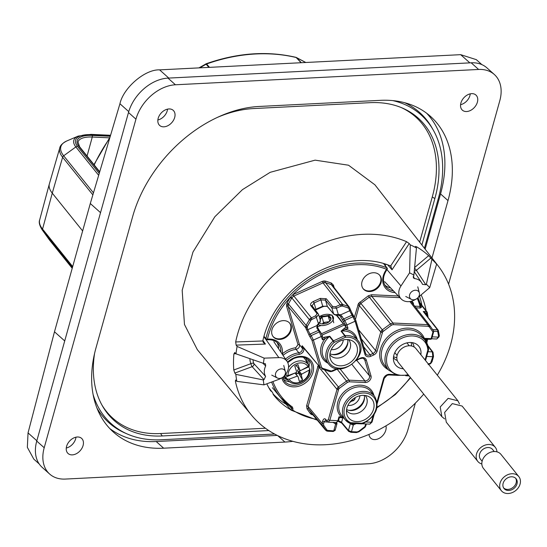 <?xml version="1.0" encoding="UTF-8"?>
<svg xmlns="http://www.w3.org/2000/svg" width="547" height="547" viewBox="0 0 547 547"><rect width="100%" height="100%" fill="white"/><g stroke="black" fill="none" stroke-linecap="round" stroke-linejoin="round"><path stroke-width="0.82" d="M414.291 270.909A2.386 1.812 146.6 0 0 414.558 270.936A2.386 1.812 146.6 0 0 416.417 270.3L414.558 268.085M284.372 375.762A12.861 10.229 141.2 0 0 287.107 361.458A12.861 10.229 141.2 0 0 279.825 357.629A12.861 10.229 141.2 0 0 278.847 357.622L264.174 358.148A99.438 79.103 141.2 0 0 263.442 363.358L235.996 353.847A119.465 95.028 -38.8 0 1 237.104 346.436L264.174 358.148M262.929 340.473L265.425 344.063L263.264 342.449L262.854 340.815A89.66 71.322 -38.8 0 1 366.1 260.591A89.66 71.322 -38.8 0 1 390.503 265.924L391.126 266.389M236.338 380.794L235.374 381.15A119.506 95.062 141.2 0 0 251.599 415.241A119.506 95.062 141.2 0 0 314.682 444.745A119.506 95.062 141.2 0 0 423.713 394.107M437.313 375.187A119.506 95.062 141.2 0 0 437.887 265.527A119.506 95.062 141.2 0 0 436.13 263.36L436.062 263.422M437.887 265.527L374.907 184.804L348.542 165.215L315.113 160.155L270.191 172.319L242.424 189.665L214.862 216.728L192.982 252.023L182.185 290.279L184.469 324.48L197.337 349.677L251.599 415.241M406.571 241.685L409.224 243.565L392.028 269.78L390.633 265.986L406.571 241.685A119.506 95.062 141.2 0 0 373.437 234.321A119.506 95.062 141.2 0 0 235.675 341.95L262.827 340.972M409.224 243.565L410.277 244.83A119.465 95.028 -38.8 0 1 416.452 247.962L413.894 275.079A99.438 79.103 141.2 0 0 409.58 272.837L410.277 244.83M415.44 246.376L416.452 247.962M415.597 246.8L416.438 246.697L416.007 247.353M414.605 267.551L428.657 255.654A119.506 95.062 141.2 0 0 416.438 246.697M428.657 255.654L431.932 259.319A119.465 95.028 -38.8 0 1 436.615 264.139L429.723 287.606A99.438 79.103 141.2 0 0 426.393 284.249L431.932 259.319M435.733 263.004L436.615 264.139M290.689 409.73A89.66 71.322 -38.8 0 1 273.664 395.057A89.66 71.322 -38.8 0 1 273.158 394.408A6.475 5.149 141.2 0 0 272.283 392.192A6.475 5.149 141.2 0 0 270.758 390.975A89.66 71.322 -38.8 0 1 266.813 383.809M421.128 294.881A89.66 71.322 -38.8 0 1 426.051 310.662M419.528 296.235A89.571 71.247 -38.8 0 1 421.812 305.205M286.177 404.301A89.571 71.247 -38.8 0 1 273.083 393.915M96.969 408.096A119.424 84.217 131.8 0 0 125.434 433.21L127.759 434.215A118.596 83.636 131.8 0 0 161.194 439.761L274.601 434.031M424.431 248.283L438.352 198.417A118.596 83.636 131.8 0 0 433.231 130.001L431.973 127.8A119.424 84.217 131.8 0 0 404.65 102.706M419.652 242.157L432.28 196.941A113.455 80.006 131.8 0 0 401.136 107.52M101.824 404.842A113.455 80.006 131.8 0 0 160.565 433.539L265.425 428.239M460.67 54.666L469.859 62.871L168.791 78.077L159.608 69.872L460.67 54.666L476.321 59.65L481.893 64.635M90.296 203.525L54.488 331.79L64.717 340.938L100.532 212.66L90.296 203.518L119.937 103.745C123.39 87.739 145.099 69.195 159.608 69.872M39.172 463.911L33.784 459.097L27.35 447.35L28.041 432.896L54.481 331.797M265.603 376.404L264.003 379.68L252.16 366.675L234.841 373.068L233.781 369.991L250.929 363.659A2.386 0.561 -110.3 0 0 252.16 366.675A2.386 1.791 137.9 0 0 253.856 363.584L265.603 376.404A13.36 10.632 -38.8 0 1 265.685 365.964L265.439 363.782L263.442 363.358M263.312 379.933A99.438 79.103 141.2 0 0 263.969 384.862L236.83 381.355A119.465 95.028 -38.8 0 1 235.839 374.374L263.312 379.933L264.003 379.68M263.969 384.862L278.676 379.427A12.861 10.229 141.2 0 0 281.657 377.943M235.374 381.15L235.873 380.274L236.83 381.355M235.456 380.042L235.873 380.274M234.841 373.068L235.839 374.374M235.88 353.718L233.911 353.786A119.506 95.062 141.2 0 0 233.781 369.991M233.911 353.786L234.998 352.76L235.996 353.847M234.567 352.535L234.998 352.76M265.425 344.063L236.14 345.123L237.104 346.436M236.14 345.123L235.675 341.95M264.228 337.184L263.709 337.205M386.032 264.242L385.177 265.541M409.58 272.837L400.965 285.972A12.861 10.229 141.2 0 0 401.122 298.901A12.861 10.229 141.2 0 0 415.679 299.312M418.236 297.329L429.723 287.606M413.894 275.079L413.306 277.821L414.592 278.594A13.36 10.632 -38.8 0 1 421.532 282.532A13.36 10.632 -38.8 0 1 422.469 284.372L425.819 284.741L426.393 284.249M265.685 365.964L262.738 363.112M413.197 276.303L414.592 278.594M249.931 358.675A17.135 13.627 -38.8 0 0 250.929 363.659A2.386 1.415 156.4 0 1 253.856 363.584A14.748 11.733 141.2 0 1 253.008 359.741M433.231 130.001A118.596 83.636 131.8 0 0 392.787 100.607M93.113 394.558A118.596 83.636 131.8 0 0 127.759 434.215M421.887 245.022L434.844 198.595A114.282 80.587 131.8 0 0 402.312 108.012A114.282 80.587 131.8 0 0 370.093 102.672L253.671 108.552A114.282 80.587 131.8 0 0 217.303 117.434M94.59 353.376A114.282 80.587 131.8 0 0 102.439 405.956A114.282 80.587 131.8 0 0 162.254 435.959L268.803 430.571M49.346 183.949L39.657 219.976A40.416 16.389 15.6 0 0 42.557 229.097L52.266 193.153A40.772 16.533 -164.4 0 1 49.346 183.949A40.772 16.533 -164.4 0 1 49.38 183.826L59.753 147.991A40.416 16.389 -164.4 0 0 62.618 157.242L52.266 193.153L82.638 230.943M77.332 436.998A10.154 7.159 131.8 0 0 67.719 443.658A10.154 7.159 131.8 0 0 68.074 453.504A10.154 7.159 131.8 0 0 72.341 454.872A10.154 7.159 131.8 0 0 81.954 448.219A10.154 7.159 131.8 0 0 81.599 438.366A10.154 7.159 131.8 0 0 77.332 436.998M168.927 108.949A10.154 7.159 131.8 0 0 159.314 115.602A10.154 7.159 131.8 0 0 159.669 125.454A10.154 7.159 131.8 0 0 163.936 126.822A10.154 7.159 131.8 0 0 173.549 120.169A10.154 7.159 131.8 0 0 173.194 110.316A10.154 7.159 131.8 0 0 168.927 108.949M471.637 93.653A10.154 7.159 131.8 0 0 462.024 100.313A10.154 7.159 131.8 0 0 462.379 110.166A10.154 7.159 131.8 0 0 466.646 111.533A10.154 7.159 131.8 0 0 476.259 104.874A10.154 7.159 131.8 0 0 475.904 95.021A10.154 7.159 131.8 0 0 471.637 93.653M368.972 434.427A10.154 7.159 131.8 0 0 370.784 438.215A10.154 7.159 131.8 0 0 375.051 439.583A10.154 7.159 131.8 0 0 385.95 425.853M448.581 284.153L499.78 100.785A37.319 26.318 131.8 0 0 494.324 74.488A37.319 26.318 131.8 0 0 478.632 69.462L175.437 84.778A37.319 26.318 131.8 0 0 135.943 119.164L44.204 447.74A37.319 26.318 131.8 0 0 49.654 474.044A37.319 26.318 131.8 0 0 65.346 479.069L368.541 463.753A37.319 26.318 131.8 0 0 408.035 429.361L415.364 403.118M431.98 257.958L448 200.585A119.424 84.217 131.8 0 0 430.544 116.429A119.424 84.217 131.8 0 0 380.336 100.34L259.059 106.467A119.424 84.217 131.8 0 0 132.675 216.516L95.978 347.947A119.424 84.217 131.8 0 0 113.434 432.103A119.424 84.217 131.8 0 0 163.649 448.191L284.925 442.065A119.424 84.217 131.8 0 0 292.836 441.326M66.269 448.027A10.154 7.159 131.8 0 0 75.958 437.19M157.864 119.978A10.154 7.159 131.8 0 0 167.553 109.133M460.574 104.689A10.154 7.159 131.8 0 0 470.263 93.845M49.654 474.044L42.208 467.384A37.319 26.318 -48.2 0 1 36.752 441.087L44.204 447.74M135.943 119.164L128.49 112.511L36.752 441.087M128.49 112.511A37.319 26.318 -48.2 0 1 167.984 78.118L175.437 84.778M478.632 69.462L471.179 62.802L167.984 78.118M471.179 62.802A37.319 26.318 -48.2 0 1 486.871 67.828L494.324 74.488M109.851 428.616A119.424 84.217 131.8 0 0 156.196 441.532L277.281 435.412M425.128 249.172L440.547 193.925A119.424 84.217 131.8 0 0 426.681 113.256M408.472 375.139L397.19 375.386L388.527 370.018A23.569 18.748 -38.8 0 1 401.266 336.631A23.569 18.748 -38.8 0 1 425.265 340.494A23.569 18.748 -38.8 0 1 428.513 349.13A1.197 0.636 175.7 0 1 428.595 349.335L428.595 349.335A1.197 0.636 175.7 0 1 427.857 349.991A1.197 0.485 15.6 0 0 428.554 349.745A1.197 0.485 15.6 0 0 428.533 349.567M374.032 290.498A10.673 8.492 141.2 0 0 379.809 275.373A10.673 8.492 141.2 0 0 369.061 273.773A10.673 8.492 141.2 0 0 363.167 288.748A10.673 8.492 141.2 0 0 374.032 290.498M362.948 288.454A10.666 8.485 141.2 0 0 373.58 289.924A10.666 8.485 141.2 0 0 379.57 275.1M284.009 338.388A10.673 8.492 141.2 0 0 289.78 323.263A10.673 8.492 141.2 0 0 279.032 321.67A10.673 8.492 141.2 0 0 273.138 336.637A10.673 8.492 141.2 0 0 284.009 338.388M272.926 336.35A10.666 8.485 141.2 0 0 283.551 337.82A10.666 8.485 141.2 0 0 289.541 322.997M353.177 423.487A1.197 0.472 85.8 0 1 353.362 424.93L352.193 424.766L350.012 423.33M315.099 309.759L315.947 309.281L315.988 309.807L322.839 306.717L320.925 299.893L314.074 302.983L315.947 309.281L322.798 306.19L327.345 306.388A1.197 0.957 140.2 0 0 327.496 306.669L333.82 314.252A1.197 0.957 140.2 0 1 333.677 313.978L331.885 307.968L325.492 300.153L327.345 306.388L333.677 313.978L335.386 314.71L338.306 314.457L340.555 314.881A1.197 0.691 118.9 0 1 339.523 315.366L339.523 315.366A1.197 0.691 118.9 0 1 339.407 315.27M358.6 329.786L375.591 350.524L380.767 332.008L381.348 330.812L382.668 331.817L377.109 351.133A5.19 4.13 -38.8 0 1 373.69 354.982L370.791 356.288A5.19 4.13 -38.8 0 1 364.938 354.326L355.099 321.246L346.983 324.904L348.001 328.337L341.465 331.072L345.109 335.667A18.789 14.947 -38.8 0 1 357.957 340.487C370.798 355.044 340.125 379.7 328.665 364.028A18.789 14.947 -38.8 0 1 333.116 341.082L329.451 336.501L322.525 339.837L319.339 331.913A1.197 0.944 -37.8 0 1 320.563 332.118L319.421 330.641A1.197 0.944 -37.8 0 0 318.204 330.443L310.005 334.142L311.195 335.591L319.339 331.913L316.795 327.92L317.178 324.939L320.193 322.087L320.364 320.487L318.58 314.484L316.515 317.212L311.277 319.735L307.476 326.244L307.243 327.851L307.79 329.677L316.877 325.574A1.197 0.424 21.2 0 0 317.533 325.444L317.67 327.53L319.551 330.894M427.057 315.865A87 69.209 141.2 0 0 426.551 313.233A1.197 0.54 -87.3 0 0 426.393 311.626L423.241 311.475L433.593 324.282A1.197 0.95 142.2 0 0 432.944 323.968L423.241 311.475L425.764 313.199A1.197 0.67 -12.4 0 0 425.238 313.527M340.788 417.443A1.197 0.54 -87.3 0 0 341.02 417.58A1.197 0.54 -87.3 0 0 341.533 416.951L343.461 417.655M282.293 353.868A22.167 17.634 -38.8 0 1 295.688 347.769L298.012 344.713L286.58 306.286L287.045 303.072L290.156 297.493A84.696 67.377 141.2 0 0 267.442 339.174A18.249 14.516 -38.8 0 1 282.293 353.868L283.367 355.14L283.045 355.4M356.781 396.807A14.926 11.877 -38.8 0 1 368.541 396.493A14.926 11.877 -38.8 0 1 373.813 408.137A14.926 11.877 -38.8 0 1 363.741 420.192A14.926 11.877 -38.8 0 1 346.75 413.997A14.926 11.877 -38.8 0 1 356.781 396.807M346.483 410.496A12.007 9.545 141.2 0 0 346.695 410.776A12.007 9.545 141.2 0 0 358.914 412.746A12.007 9.545 141.2 0 0 365.41 395.741A12.007 9.545 141.2 0 0 365.177 395.474M403.365 368.781A14.926 11.877 -38.8 0 1 393.703 361.15A14.926 11.877 -38.8 0 1 403.734 343.96A14.926 11.877 -38.8 0 1 415.488 343.639A14.926 11.877 -38.8 0 1 420.862 354.716M414.1 346.983A12.007 9.545 141.2 0 0 412.356 342.887A12.007 9.545 141.2 0 0 412.123 342.627M340.172 340.993A14.926 11.877 -38.8 0 1 351.933 340.672A14.926 11.877 -38.8 0 1 357.205 352.323A14.926 11.877 -38.8 0 1 347.133 364.377A14.926 11.877 -38.8 0 1 330.149 358.182A14.926 11.877 -38.8 0 1 340.172 340.993M329.875 354.682A12.007 9.545 141.2 0 0 330.087 354.962A12.007 9.545 141.2 0 0 342.306 356.931A12.007 9.545 141.2 0 0 348.801 339.926A12.007 9.545 141.2 0 0 348.569 339.66M411.399 345.943A11.945 9.497 141.2 0 0 411.146 342.525M329.985 353.704A11.945 9.497 141.2 0 0 339.639 353.581A11.945 9.497 141.2 0 0 347.591 339.557M346.593 409.525A11.945 9.497 141.2 0 0 356.247 409.395A11.945 9.497 141.2 0 0 364.199 395.372M322.067 335.099L344.343 325.041L336.918 315.168M344.343 325.041L346.21 327.325L345.465 324.829L339.742 315.496M384.78 285.014A16.998 13.525 141.2 0 0 390.537 287.845M278.58 348.747A16.998 13.525 141.2 0 0 277.055 342.511M354.353 317.233L358.552 303.366L368.288 295.824L371.645 294.737L398.325 295.982M303.941 348.152L303.852 348.309C304.18 351.434 302.621 353.471 299.182 354.408A19.713 15.685 141.2 0 0 292.953 356.193A19.713 15.685 141.2 0 0 286.464 360.5M272.919 381.553A84.614 67.308 141.2 0 0 292.413 407.036L292.987 408.917L292.672 410.059L290.977 410.086L291.476 408.308L289.958 406.489M312.952 414.913L311.407 414.517L310.279 413.546L307.011 408.876L306.593 405.847L318.306 365.061M272.406 387.714L291.079 410.168L317.308 420.185M285.527 359.099A20.909 16.636 -38.8 0 1 292.228 354.702A20.909 16.636 -38.8 0 1 298.833 352.808C301.418 352.111 302.587 350.579 302.334 348.234L302.272 348.022A1.197 0.691 163.4 0 0 303.797 348.104L303.106 347.263A1.197 1.039 175.9 0 1 301.992 346.709L302.176 345.731L319.961 367.167L311.879 339.995L309.219 335.564L305.725 327.776L288.098 306.361L299.53 344.795C299.777 347.119 298.614 348.651 296.036 349.369A20.971 16.683 141.2 0 0 289.486 351.256A20.971 16.683 141.2 0 0 283.367 355.14M393.546 356.671A11.945 9.497 141.2 0 0 396.828 357.656M393.43 357.649A12.007 9.545 141.2 0 0 393.642 357.929A12.007 9.545 141.2 0 0 397.266 360.507M327.954 363.167A20.068 15.966 -38.8 0 1 325.096 338.675L324.371 337.178L329.814 336.268L333.479 340.849L344.713 335.776L341.068 331.181L344.706 328.002L346.21 327.325L348.001 328.337M414.66 306.149L420.069 306.402A1.197 0.54 -87.3 0 0 420.226 308.016L421.744 306.99A1.197 0.95 -37.8 0 1 421.101 306.676L421.101 306.676A1.197 0.95 -37.8 0 1 421.026 306.566M432.239 336.843L438.284 337.123L438.55 336.173A83.513 66.433 141.2 0 0 437.641 331.427A1.197 0.54 -87.3 0 0 437.491 329.814L432.944 323.968M299.182 354.408A1.197 0.444 -97.2 0 0 298.833 352.808L296.036 349.369A1.197 0.438 -97.4 0 1 295.688 347.769M349.806 308.207L353.136 315.735A1.197 0.944 142.2 0 0 351.789 315.284L343.598 318.983L344.781 320.433L352.931 316.754L349.642 310.778L340.555 314.881L342.135 316.481L340.863 317.062L339.393 315.298M307.243 327.851A1.197 0.691 -16.6 0 1 305.725 327.776L306.074 325.369L310.163 318.498L315.783 315.722L318.368 323.455L320.227 321.554A1.197 0.862 27.2 0 1 320.193 322.087M336.049 422.558A1.197 0.937 71.3 0 1 336.542 424.034L335.619 424.103L333.171 422.263M388.213 369.642A24.847 19.76 -38.8 0 1 380.213 350.203A24.847 19.76 -38.8 0 1 396.89 330.545A24.847 19.76 -38.8 0 1 424.773 339.496L425.087 338.367L431.104 338.648L432.951 332.043A1.197 0.725 -35 0 0 433.47 330.791A1.197 0.725 -35 0 0 433.456 330.778L429.915 325.718A1.197 0.725 145 0 1 429.381 326.949L428.041 326.265L393.108 324.631L391.426 325.178L382.668 331.817M266.868 339.66A1.197 0.95 -40 0 1 265.91 338.614A1.197 0.506 -166.9 0 0 267.442 339.174A1.197 0.451 83.9 0 1 267.114 339.796C271.975 339.407 275.709 340.74 278.32 343.796A17.053 13.566 141.2 0 1 280.878 352.165M267.114 339.796A1.197 1.197 0 0 1 266.074 339.379L263.839 336.72M417.231 298.354A84.696 67.377 141.2 0 1 420.069 306.402L421.101 306.676M386.975 269.192L386.572 269.274A1.197 0.656 -68.5 0 0 386.722 267.729A1.197 0.95 -37.6 0 1 387.064 267.982L384.179 264.249A1.197 0.95 142.4 0 0 383.844 263.996L386.722 267.729A85.893 68.327 -38.8 0 0 323.386 271.442A85.893 68.327 -38.8 0 0 265.91 338.614L263.955 336.282M420.246 303.701L426.393 311.626A1.197 0.95 -37.8 0 1 427.043 311.94L427.043 311.94A1.197 0.95 -37.8 0 1 427.186 312.255A1.197 0.67 -12.1 0 1 427.262 312.419L427.262 312.419A1.197 1.197 0 0 0 427.043 311.94L419.973 302.833M424.773 339.496A1.197 0.485 15.6 0 0 425.47 339.256L430.598 339.277A1.197 0.54 92.7 0 0 431.104 338.648A1.197 0.485 15.6 0 0 431.802 338.402L433.641 331.803A1.197 1.197 0 0 0 433.47 330.791L429.901 325.697A1.197 0.725 145 0 0 429.887 325.684L429.046 324.952A1.197 0.684 117.2 0 1 428.814 326.463M291.558 298.375L290.156 297.493L292.85 294.676L293.65 296.139L291.825 297.883L288.447 303.954L288.098 306.361A1.197 0.691 163.4 0 0 286.58 306.286M290.478 297.048L291.825 297.883L309.301 319.578L310.71 320.453M303.168 347.222A1.197 0.643 -71.4 0 0 303.106 347.263L319.961 367.167A1.197 0.691 -16.6 0 0 321.479 367.242L322.498 368.281L331.359 371.078L337.123 368.637M426.051 314.573A86.214 68.58 -38.8 0 0 425.764 313.199L426.551 313.233A1.197 0.67 -12.1 0 0 427.262 312.419L428.103 317.212M432.629 329.588L437.491 329.814A1.197 0.95 -37.8 0 1 438.133 330.128L438.133 330.128A1.197 0.95 -37.8 0 1 438.277 330.429A1.197 0.677 -13.2 0 1 438.352 330.586L438.352 330.586A1.197 1.197 0 0 0 438.133 330.128L433.593 324.282A1.197 0.95 142.2 0 1 433.723 324.535M438.55 336.173L439.309 335.626L438.352 330.586A1.197 0.677 -13.2 0 1 437.641 331.427L433.662 331.236M431.624 338.771L436.766 339.01L438.284 337.123A1.197 0.485 15.6 0 0 438.981 336.884L439.309 335.626M425.368 312.645L424.814 312.98M322.525 339.837L322.949 338.019L322.197 335.502A1.197 0.691 -16.6 0 0 322.128 335.366L320.692 332.371A1.197 0.944 -37.8 0 0 320.563 332.118L322.197 335.502A1.197 0.691 -16.6 0 1 321.506 336.405L313.397 340.07L321.479 367.242M316.795 327.92L317.684 327.523L319.421 330.641M335.386 314.71A1.197 0.561 95 0 0 335.776 315.168L337.964 315.079A1.197 0.465 84.7 0 0 338.306 314.457L336.446 308.214L331.885 307.968A1.197 0.944 140.7 0 1 332.679 306.552L335.721 306.717L340.179 304.706L322.997 282.888L293.855 296.043L311.325 317.732L312.057 319.222M357.273 339.605A20.068 15.966 -38.8 0 0 345.43 329.492L344.706 328.002M425.47 339.256L425.197 340.405M425.087 338.367L425.416 338.908M338.511 420.178A1.197 0.485 -164.4 0 1 338.593 420.445L339.413 417.505L343.694 417.935M327.571 422.004L324.118 421.84L323.544 423.891L323.749 425.409A1.197 0.725 -35 0 1 322.34 425.559L308.419 408.725L311.694 413.395L326.47 430.892A1.197 0.684 -62.8 0 1 326.34 430.79L322.019 424.882L322.6 421.231C323.421 418.852 324.426 418.202 325.609 419.269L326.798 420.684L328.303 419.699L337.41 387.96L338.73 388.972L329.814 420.308L337.896 420.684L338.969 416.835L339.29 417.375L338.969 416.835L341.533 416.951A20.068 15.966 -38.8 0 1 351.051 387.139A20.068 15.966 -38.8 0 1 373.881 395.426M335.612 422.537A1.197 0.595 99.9 0 1 335.619 424.103L333.732 430.851L334.962 429.839M352.562 423.46L352.193 424.766M361.546 423.754L364.405 422.81C376.514 415.44 379.898 406.606 374.565 396.308A18.789 14.947 -38.8 0 0 355.434 393.225A18.789 14.947 -38.8 0 0 345.273 419.843A18.789 14.947 -38.8 0 0 349.526 423.118A1.197 0.677 -64.7 0 0 349.663 423.228L349.663 423.228A1.197 0.677 -64.7 0 0 350.627 422.715A1.197 0.54 92.7 0 1 350.121 423.344A1.197 0.54 92.7 0 1 349.936 423.262M361.813 423.234A1.197 0.54 92.7 0 1 361.307 423.863A1.197 1.197 0 0 0 361.704 423.816L361.813 423.234A17.593 13.996 141.2 0 0 364.364 422.284A17.593 13.996 141.2 0 0 376.015 401.389A17.593 13.996 141.2 0 0 356.159 394.715A17.593 13.996 141.2 0 0 344.275 409.006A17.593 13.996 141.2 0 0 350.627 422.715L361.813 423.234M345.109 335.667A1.197 0.451 83.9 0 1 345.437 337.273L334.21 342.34A17.593 13.996 141.2 0 0 333.533 366.654A17.593 13.996 141.2 0 0 358.709 355.29A17.593 13.996 141.2 0 0 345.437 337.273L344.713 335.776A1.197 0.944 -38.4 0 1 345.109 335.667M333.116 341.082L334.21 342.34L333.479 340.849A1.197 0.944 -38.7 0 0 333.116 341.082M411.453 344.528A13.08 10.4 -38.8 0 1 411.221 345.909M396.835 357.471A13.08 10.4 -38.8 0 1 395.44 357.403M343.933 324.063L343.318 323.858L321.499 333.711M343.318 323.858L336.35 315.188M347.899 341.567A13.08 10.4 -38.8 0 1 331.885 354.435M331.291 349.56A9.497 7.555 141.2 0 0 343.263 339.933M319.469 323.058A6.461 3.726 -16.6 0 0 321.075 323.756A6.461 3.726 -16.6 0 0 321.205 323.79A6.461 3.726 -16.6 0 0 327.475 322.839A6.461 3.726 -16.6 0 0 329.862 321.144A6.461 3.726 -16.6 0 0 329.93 321.068A6.461 3.726 -16.6 0 0 330.99 318.983A6.461 3.726 -16.6 0 0 328.227 316.077A6.461 3.726 -16.6 0 0 321.957 317.021A6.461 3.726 -16.6 0 0 319.783 318.511M329.431 321.595L330.99 318.983L328.227 316.077L321.957 317.021L320.18 319.858M319.257 316.761A9.073 5.231 163.4 0 1 330.723 314.833A9.073 5.231 163.4 0 1 332.036 321.527A9.073 5.231 163.4 0 1 320.973 325.527L317.445 326.785M333.738 322.792L332.056 314.983L319.25 316.727M329.342 321.636L323.585 322.504L322.286 323.933M328.891 321.992A5.6 3.227 -16.6 0 0 326.723 322.033A5.6 3.227 -16.6 0 0 322.347 323.94M318.005 324.576L320.973 325.527M317.944 324.665L319.872 325.253M329.752 321.205L328.227 316.077M323.585 322.504L321.957 317.021M364.507 397.382A13.08 10.4 -38.8 0 1 364.131 399.344A13.08 10.4 -38.8 0 1 348.487 410.25M347.899 405.375A9.497 7.555 141.2 0 0 359.57 397.498A9.497 7.555 141.2 0 0 359.871 395.754M352.781 399.283L351.632 401.006M351.174 401.491L349.547 402.647M355.051 398.9L353.656 400.589L350.36 401.621M355.167 398.489L353.772 400.178L350.764 401.17M352.309 399.672L350.846 401.088M283.845 376.398A13.682 10.885 141.2 0 0 284.331 376.883L288.768 381.02C295.585 388.247 311.318 379.18 309.848 369.075L309.055 370.175A11.364 9.039 -38.8 0 1 301.206 381.792A11.364 9.039 -38.8 0 1 289.124 379.174L287.196 379.009L285.452 377.348L294.074 373.457M284.686 375.44A13.142 10.455 141.2 0 0 285.452 377.348M285.343 374.695L286.143 375.454L288.064 375.618A11.364 9.039 -38.8 0 1 295.913 363.994A11.364 9.039 -38.8 0 1 308.002 366.62L308.706 365.266A12.807 10.188 141.2 0 0 308.604 365.081A12.807 10.188 141.2 0 0 294.97 362.107A12.807 10.188 141.2 0 0 288.515 367.461M296.057 374.121L298.539 373.088L302.546 379.967L301.363 375.427L301.588 374.189L299.154 371.16L300.412 370.592M308.706 365.266L305.52 359.851A13.682 10.885 141.2 0 0 303.154 357.246M302.641 369.587L308.624 366.887A13.142 10.455 141.2 0 0 308.535 366.175M308.624 366.887L309.766 368.822M308.002 366.62L300.529 370.634L296.146 365.546M288.064 375.618L296.296 372.548L296.488 371.263L294.771 366.059L297.978 364.617L299.694 369.813L296.173 365.437M294.942 373.109L298.156 376.876L299.339 381.416L302.546 379.967M295.168 373.013L298.156 376.876M297.349 376.104L289.124 379.174M309.055 370.175L301.588 374.189M300.023 370.346A1.791 1.422 141.2 0 0 299.154 371.16M298.532 368.822A3.726 2.967 -38.8 0 0 298.539 368.787L298.977 368.856L298.532 368.822L297.582 370.517L297.787 370.982L297.561 370.545L298.539 373.088M409.922 297.965A5.436 4.321 141.2 0 0 411.385 299.366A5.436 4.321 141.2 0 0 417.176 298.395A5.436 4.321 141.2 0 0 419.371 292.953A5.436 4.321 141.2 0 0 419.023 292.091A5.436 4.321 141.2 0 0 412.335 291.243A5.436 4.321 141.2 0 0 409.922 297.965M276.297 377.163A5.436 4.321 141.2 0 0 277.363 377.998A5.436 4.321 141.2 0 0 283.155 377.027A5.436 4.321 141.2 0 0 285.349 371.584A5.436 4.321 141.2 0 0 284.604 370.162A5.436 4.321 141.2 0 0 277.616 370.394A5.436 4.321 141.2 0 0 276.297 377.163M459.48 403.877L457.901 400.801L448.137 398.366L440.226 406.961L441.853 416.67L444.608 418.899M457.901 400.801L415.959 348.617A11.227 8.93 141.2 0 0 406.305 346.224A11.227 8.93 141.2 0 0 397.621 353.95A11.227 8.93 141.2 0 0 398.462 362.682L441.853 416.67M494.221 451.528L492.601 449.504A7.761 6.174 141.2 0 0 485.921 447.849A7.761 6.174 141.2 0 0 479.917 453.189A7.761 6.174 141.2 0 0 480.498 459.234L482.126 461.251M503.623 487.931A7.761 6.174 141.2 0 0 515.842 483.753A7.761 6.174 141.2 0 0 515.65 478.269M496.929 451.829A11.227 8.93 141.2 0 0 495.295 447.337A11.227 8.93 141.2 0 0 485.647 444.943A11.227 8.93 141.2 0 0 476.963 452.663A11.227 8.93 141.2 0 0 477.798 461.401A11.227 8.93 141.2 0 0 481.839 463.959M477.798 461.401L446.284 422.188L444.636 412.445L452.301 403.604L462.119 406.052L495.295 447.337M516.689 484.806A7.761 6.174 141.2 0 0 516.115 478.762A7.761 6.174 141.2 0 0 509.442 477.107A7.761 6.174 141.2 0 0 503.431 482.447A7.761 6.174 141.2 0 0 504.013 488.492A7.761 6.174 141.2 0 0 510.686 490.146A7.761 6.174 141.2 0 0 516.689 484.806M500.478 481.928A11.227 8.93 141.2 0 0 501.312 490.659A11.227 8.93 141.2 0 0 510.966 493.052A11.227 8.93 141.2 0 0 519.65 485.333A11.227 8.93 141.2 0 0 518.816 476.594A11.227 8.93 141.2 0 0 509.161 474.201A11.227 8.93 141.2 0 0 500.478 481.928M518.816 476.594L500.963 454.386A11.227 8.93 141.2 0 0 491.309 451.993A11.227 8.93 141.2 0 0 482.625 459.719A11.227 8.93 141.2 0 0 483.466 468.451L501.312 490.659M264.256 337.219L278.847 357.622M128.75 111.622L119.937 103.745M28.041 432.896L36.84 440.759M392.028 269.78L387.652 264.81M386.955 269.589L400.965 285.972M430.913 258.034L416.417 270.3L425.819 284.741M434.844 198.595L432.28 196.941M162.254 435.959L160.565 433.539M92.867 194.876L62.618 157.242A2.386 1.901 -38.8 0 1 63.671 155.786L75.855 146.931A28.957 11.74 -164.4 0 1 78.221 136.087L66.912 140.914A39.705 16.102 15.6 0 0 63.671 155.786L93.462 192.859M99.616 172.155L78.973 146.466A25.641 10.4 -164.4 0 1 92.108 135.424L110.275 136.271M110.494 135.54L91.493 134.651A27.282 11.063 15.6 0 0 77.517 146.398L99.239 173.433M72.43 267.51L42.775 230.608A2.386 1.901 -38.8 0 1 42.557 229.097L72.689 266.594M87.062 156.039L92.272 137.03A24.451 9.914 15.6 0 0 77.995 142.042L79.616 146.774A1.197 0.95 -38.8 0 0 78.973 146.466M109.509 137.837L92.272 137.03A1.197 0.54 92.7 0 0 92.108 135.424M49.77 240.359L42.775 230.608A39.705 16.102 -164.4 0 1 42.112 229.733L49.285 239.723A28.957 11.74 15.6 0 0 49.77 240.359L72.218 268.29L49.818 240.427A2.386 1.901 -38.8 0 1 49.77 240.359M98.672 175.327L75.855 146.931A2.386 1.901 -38.8 0 1 77.517 146.398M49.873 240.489A2.386 1.901 -38.8 0 1 49.818 240.427L49.285 239.723M90.686 134.459A2.386 1.073 92.7 0 1 91.014 134.371A2.386 1.073 92.7 0 1 91.493 134.651M301.103 62.727L296.18 57.524A163.594 130.131 141.2 0 0 252.42 54.174A163.594 130.131 141.2 0 0 206.629 63.985L209.487 67.349M109.694 138.227A163.594 130.131 141.2 0 0 94.2 164.92M305.718 62.495L296.59 57.681L301.356 62.714M208.865 67.384L206.157 64.204L199.86 67.842M206.157 64.204A2.386 1.969 -40.4 0 1 206.629 63.985A2.386 0.581 70.4 0 0 206.219 63.746A2.386 2.386 0 0 0 205.822 63.931L206.157 64.204M205.802 63.992L198.971 67.883M206.116 63.849A2.386 0.581 70.4 0 1 206.219 63.746C237.377 52.833 267.244 50.686 295.824 57.312A2.386 1.231 103.5 0 1 296.18 57.524A2.386 1.928 -43.4 0 1 296.59 57.681A2.386 1.367 117.8 0 0 296.385 57.517A2.386 2.386 0 0 0 295.824 57.312M296.077 57.428A2.386 1.367 117.8 0 1 296.385 57.517L305.807 62.488M163.649 448.191L156.196 441.532M284.925 442.065L277.732 435.638M448 200.585L440.547 193.925M425.074 359.96L427.857 349.991A22.372 17.798 141.2 0 0 401.997 338.128A22.372 17.798 141.2 0 0 386.743 362.791A22.372 17.798 141.2 0 0 408.103 374.681M356.76 423.364L353.362 424.93L351.482 431.679L356.972 431.932L358.654 431.392L364.856 426.639L365.772 423.946M333.465 422.783A1.197 0.725 -35 0 0 333.807 422.455M339.995 314.634A1.197 0.643 108.6 0 1 339.161 315.202A1.197 0.643 108.6 0 1 338.983 315.079M317.178 324.939L317.766 324.952L318.71 323.783M430.427 363.57L432.814 356.733L426.687 356.446M428.219 363.871L430.332 363.345M428.657 363.892A1.197 0.54 92.7 0 1 428.513 364.24M287.517 362.141A17.306 13.764 -38.8 0 1 293.52 358.08A17.306 13.764 -38.8 0 1 313.048 364.644A17.306 13.764 -38.8 0 1 301.582 385.191A17.306 13.764 -38.8 0 1 281.855 377.854M282.655 377.396L284.454 381.054A16.109 12.813 141.2 0 0 300.857 383.7A16.109 12.813 141.2 0 0 309.568 360.87C305.78 356.712 300.447 355.953 293.554 358.606L287.736 362.586M307.64 363.447A14.858 11.815 141.2 0 0 305.629 357.977M308.009 359.365A16.048 12.766 -38.8 0 1 308.925 367.393M359.858 302.047L360.849 303.38L359.29 305.568L355.441 319.359M358.552 303.366L359.871 304.371M323.988 280.939L325.615 281.124A1.197 0.643 -71.4 0 0 325.506 282.683L322.997 282.888L322.265 281.39L323.988 280.939A1.197 0.472 -94.6 0 0 324.289 282.546M287.045 303.072L288.447 303.954L306.074 325.369L307.476 326.244M286.478 304.706A1.197 0.547 -171.8 0 1 288.023 305.178M312.166 413.976A1.197 0.684 -62.8 0 0 311.407 414.517M319.633 366.073L319.051 367.269A1.197 0.485 15.6 0 0 317.533 366.661M374.565 396.308L370.996 391.734A18.872 15.015 141.2 0 0 351.783 388.637A18.872 15.015 141.2 0 0 341.574 415.378L345.273 419.843L349.663 423.228A1.197 1.197 0 0 0 350.121 423.344L361.307 423.863M425.539 360.541L428.554 349.745A1.197 1.197 0 0 0 428.595 349.335L425.265 340.494L421.696 335.92A23.651 18.817 141.2 0 0 397.614 332.043A23.651 18.817 141.2 0 0 384.828 365.553L388.527 370.018M381.348 330.812L382.326 329.82L383.317 331.161M340.904 306.204L340.179 304.706L342.689 304.508A1.197 0.643 108.6 0 1 342.579 306.067L340.904 306.204L336.446 308.214L335.721 306.717M341.465 304.364A1.197 0.472 85.4 0 1 341.766 305.971M310.163 318.498L311.277 319.735M305.65 326.593A1.197 0.547 8.2 0 0 307.195 327.065M330.757 371.57A1.197 0.472 -94.6 0 0 331.003 371.707A1.197 0.472 -94.6 0 0 331.359 371.078M329.533 371.427A1.197 0.643 -71.4 0 0 329.711 371.55A1.197 0.643 -71.4 0 0 330.545 370.982M337.41 387.96L338.388 386.968L339.379 388.308L338.73 388.972M327.496 431.084A1.197 0.54 -87.3 0 0 327.728 431.221L326.47 430.892A1.197 0.684 -62.8 0 0 327.468 430.393L333.732 430.851A1.197 0.54 -87.3 0 1 333.226 431.48L333.226 431.48A1.197 0.54 -87.3 0 1 332.986 431.344M325.492 430.058A1.197 0.725 -35 0 0 326.901 429.908L327.468 430.393M365.28 426.523L364.856 426.639M377.04 401.881L383.522 378.674A5.19 4.13 -38.8 0 1 386.941 374.825A5.19 4.13 -38.8 0 1 389.423 374.319L394.743 374.572M388.685 374.811A1.197 0.54 -87.3 0 0 388.917 374.948A1.197 0.54 -87.3 0 0 389.423 374.319M338.347 389.765A1.197 0.485 15.6 0 1 336.829 389.156L319.051 367.269L308.111 406.455L308.419 408.725A1.197 0.725 -35 0 0 307.011 408.876M306.593 405.847A1.197 0.485 15.6 0 1 308.111 406.455L322.026 423.282A1.197 0.485 15.6 0 0 323.544 423.891M324.419 369.779L338.388 386.968L347.304 380.521L349.013 380.172L364.917 380.917L352.015 364.507M340.015 368.822L349.013 380.172A1.197 0.54 92.7 0 1 349.171 381.785L347.495 382.326L339.379 388.308M399.932 297.657L371.803 296.344L369.287 297.165L360.849 303.38L382.326 329.82L390.435 323.838L368.288 295.824M391.426 325.178L390.435 323.838L392.951 323.024L427.891 324.651L409.853 301.527M371.645 294.737A1.197 0.54 -87.3 0 0 371.803 296.344L392.951 323.024A1.197 0.54 92.7 0 1 393.108 324.631M322.21 335.66L322.867 337.861M387.064 267.982A1.197 1.197 0 0 1 387.071 269.425C382.756 275.9 382.319 281.596 385.765 286.525A17.053 13.566 141.2 0 0 393.389 290.819M411.925 301.055L413.361 303.113L413.546 304.72M395.078 292.59A18.249 14.516 -38.8 0 1 386.572 269.274A84.696 67.377 141.2 0 0 292.85 294.676L322.265 281.39M325.615 281.124L331.386 283.059L333.424 285.137L334.183 287.688M292.672 410.059A87 69.209 141.2 0 0 316.61 419.344M377.061 407.166A87 69.209 141.2 0 0 410.298 377.409M426.366 342.114A87 69.209 141.2 0 0 426.933 339.106M282.99 377.156A14.858 11.815 141.2 0 0 287.387 379.727M329.814 336.268A1.197 0.944 -38.7 0 0 329.451 336.501A18.872 15.015 141.2 0 0 324.966 359.557L328.665 364.028M357.957 340.487L354.388 335.913A18.872 15.015 141.2 0 0 341.465 331.072A1.197 0.944 141.6 0 0 341.068 331.181M417.99 297.623A85.893 68.327 -38.8 0 1 420.958 306.388M356.76 359.769L360.446 358.107A5.19 4.13 -38.8 0 1 366.299 360.076L370.996 375.857A5.19 4.13 -38.8 0 1 365.075 382.524L349.171 381.785M366.018 421.997L371.358 422.25L373.129 415.905M433.641 331.803A1.197 0.485 15.6 0 1 432.951 332.043L429.381 326.949M292.987 408.917A1.197 0.485 -164.4 0 1 291.476 408.308L291.189 407.371A85.811 68.259 -38.8 0 1 280.645 397.594A85.811 68.259 -38.8 0 1 271.606 382.038M382.278 332.617A1.197 0.485 15.6 0 1 380.767 332.008L359.29 305.568A1.197 0.485 -164.4 0 0 357.779 304.959M363.639 346.73L370.066 354.798L372.965 353.492L361.287 338.832M355.803 320.494L365.56 353.28A1.197 0.691 163.4 0 1 365.628 353.417L355.789 320.337L354.148 316.952A1.197 0.944 142.2 0 1 354.278 317.205L355.714 320.2A1.197 0.691 163.4 0 1 355.789 320.337A1.197 0.691 163.4 0 1 355.099 321.246L352.931 316.754A1.197 0.944 142.2 0 1 354.148 316.952L350.34 309.875A1.197 0.691 163.4 0 1 349.642 310.778L349.102 308.959L348.083 307.913L342.579 306.067M298.012 344.713A1.197 0.691 163.4 0 1 299.53 344.795L302.334 348.234A1.197 0.691 163.4 0 0 303.852 348.309M302.272 348.022L301.992 346.709M356.712 360.336L369.478 375.782L364.781 360.001L363.543 358.504M347.495 382.326L337.13 369.177M322.894 337.848L324.371 337.178M373.69 354.982L372.965 353.492A3.993 3.179 141.2 0 0 375.591 350.524A1.197 0.485 15.6 0 0 377.109 351.133M365.075 382.524A1.197 0.54 92.7 0 0 364.917 380.917A3.993 3.179 141.2 0 0 369.478 375.782A1.197 0.691 -16.6 0 0 370.996 375.857M366.299 360.076A1.197 0.691 -16.6 0 1 364.781 360.001A3.993 3.179 141.2 0 0 364.295 359.085C363.953 358.155 362.682 358.005 360.48 358.634L360.446 358.107M365.649 353.533A3.993 3.179 141.2 0 0 365.998 354.141A3.993 3.179 141.2 0 0 370.066 354.798L370.791 356.288M315.783 315.722L317.021 313.616L310.881 305.691C310.074 304.194 310.901 302.792 313.349 301.493L320.2 298.402L326.279 298.737L332.679 306.552M323.749 425.409L326.901 429.908M342.846 417.778L341.588 422.284L348.446 430.468L350.333 423.734A1.197 0.944 141.3 0 1 350.504 423.364M428.014 351.694L432.362 351.899L428.123 346.401M425.491 339.174L425.901 339.051M420.226 308.016L415.959 307.817M348.083 307.913A1.197 0.643 108.6 0 0 348.193 306.354L331.277 284.618L325.506 282.683L342.689 304.508L348.193 306.354L349.724 307.913A1.197 0.691 163.4 0 1 349.793 308.05A1.197 0.691 163.4 0 1 349.102 308.959M429.819 325.588L410.9 301.329L429.744 325.499M289.678 381.758A16.048 12.766 -38.8 0 1 283.312 379.208M338.511 420.711L341.588 422.284A1.197 0.95 -40 0 0 341.738 423.091L338.224 421.368M293.124 294.546L293.65 296.139M350.265 309.739A1.197 0.691 163.4 0 1 350.34 309.875L349.328 307.147L332.412 285.411L331.277 284.618A1.197 0.643 -71.4 0 1 331.386 283.059M433.511 356.487A1.197 0.485 15.6 0 1 432.814 356.733L432.362 351.899A1.197 0.95 -37.6 0 1 433.012 352.22L433.511 356.487L432.068 361.649A1.197 0.485 15.6 0 1 431.371 361.888M332.05 371.228L329.711 371.55L321.67 368.849A1.197 0.643 -71.4 0 1 321.492 368.726L321.67 368.849A1.197 0.643 -71.4 0 0 322.498 368.281M428.041 326.265A1.197 0.54 92.7 0 0 427.891 324.651L429.046 324.952M343.995 321.848A1.197 0.944 140.7 0 1 344.781 320.433L346.983 324.904A1.197 0.691 163.4 0 1 345.465 324.829M342.135 316.481L343.598 318.983A1.197 0.944 140.7 0 0 342.805 320.398M326.279 298.737A1.197 0.944 140.7 0 0 325.492 300.153L320.925 299.893L320.2 298.402M313.349 301.493L314.074 302.983L312.05 305.828M320.227 321.554L320.152 320.077M310.402 337.014A1.197 0.944 -39.3 0 1 311.195 335.591L313.397 340.07A1.197 0.691 -16.6 0 1 311.879 339.995M306.265 329.602A1.197 0.691 -16.6 0 0 307.79 329.677L310.005 334.142A1.197 0.944 -39.3 0 0 309.219 335.564M310.279 413.546A1.197 0.725 -35 0 1 311.694 413.395L311.927 413.676M325.609 419.269A1.197 0.95 140 0 0 325.752 420.075L324.118 421.84A1.197 0.485 15.6 0 1 322.6 421.231M336.384 422.571L337.896 420.684A1.197 0.485 -164.4 0 0 338.593 420.445L336.384 422.571L328.193 422.188M328.303 419.699A1.197 0.485 15.6 0 0 329.814 420.308L328.282 422.195L325.752 420.075M361.882 423.761L369.84 424.137L371.358 422.25A1.197 0.485 -164.4 0 0 372.056 422.004L374.169 414.441M425.6 340.938L425.86 339.195A1.197 0.485 15.6 0 0 426.455 339.078M336.843 423.104L336.542 424.034L336.843 423.104M335.126 430.373L337 423.645L336.72 422.318M349.218 431.569A1.197 0.95 -40 0 1 348.446 430.468L351.482 431.679A1.197 0.54 -87.3 0 1 350.969 432.308L356.466 432.561A1.197 0.54 -87.3 0 0 356.972 431.932M384.138 378.162A1.197 0.485 -164.4 0 1 384.22 378.428A1.197 0.485 -164.4 0 1 383.522 378.674M371.974 421.737A1.197 0.485 -164.4 0 1 372.056 422.004L369.84 424.13M365.854 425.334A1.197 0.485 -164.4 0 1 365.936 425.593A1.197 0.485 -164.4 0 1 365.239 425.839M356.234 432.424A1.197 0.54 -87.3 0 0 356.466 432.561L358.907 431.788L364.459 427.692L365.375 426.763L366.394 423.973M350.736 432.171A1.197 0.54 -87.3 0 0 350.969 432.308L348.596 431.282L341.738 423.091M335.12 430.373L333.226 431.48L327.728 431.221A1.197 0.54 -87.3 0 0 328.234 430.592M326.798 420.684A1.197 0.95 140 0 0 326.942 421.498M360.275 358.483L356.111 360.61M338.067 368.753L332.255 371.372L332.22 370.852M317.021 313.616A1.197 0.944 -37.8 0 1 318.238 313.821L312.016 305.732M310.881 305.691A1.197 0.944 -37.8 0 1 312.098 305.889M365.998 354.141L365.628 353.417A1.197 0.691 163.4 0 1 364.938 354.326M333.424 285.137A1.197 0.691 -16.6 0 0 332.726 285.821M292.413 407.036A1.197 0.704 125.4 0 1 291.264 407.447L280.645 397.594M413.361 303.113A1.197 0.725 -35 0 0 412.814 303.783M425.416 312.706L424.869 313.055M322.839 306.717C325.328 306.026 326.88 306.012 327.496 306.669A1.197 0.957 140.2 0 0 327.742 306.86M286.149 373.635A12.807 10.188 141.2 0 0 286.143 375.454M287.196 379.009A12.807 10.188 141.2 0 0 288.768 381.02M296.371 372.411L296.877 373.717M297.787 370.982L301.363 375.427M272.283 392.192L268.809 387.741M287.107 361.458L273.821 341.643M401.122 298.901L384.63 281.671M421.532 282.532L414.223 271.627M110.569 135.28L91.014 134.371L78.221 136.087M66.912 140.914C62.515 143.15 60.129 145.509 59.753 147.991M39.657 219.976C38.673 222.205 39.493 225.453 42.112 229.733M99.725 171.799L79.616 146.774M110.036 137.092L93.975 164.647M337.964 315.079L340.138 315.892M432.068 361.649L430.585 363.741L428.144 364.521M377.239 403.426L384.22 378.428L386.982 375.351L388.917 374.948L396.965 375.324M325.602 430.202L311.804 413.539M405.676 375.734L409.074 375.892M421.026 306.511L418.004 297.609M376.945 407.788L395.385 394.503L410.619 377.806M426.831 342.955L427.59 339.133M427.898 345.581L433.012 352.22M426.27 341.95L426.523 339.085M438.981 336.884L436.773 339.01M317.766 324.952L317.533 325.444M315.988 309.807L315.38 310.128M333.82 314.252L335.776 315.168M430.598 339.277A1.197 1.197 0 0 0 431.802 338.402M419.371 292.953L417.764 286.826M411.385 299.366L405.751 296.481M285.349 371.584L283.743 365.458M277.363 377.998L271.729 375.112M394.804 352.61L397.122 355.482M406.906 342.88L409.218 345.759"/></g></svg>
